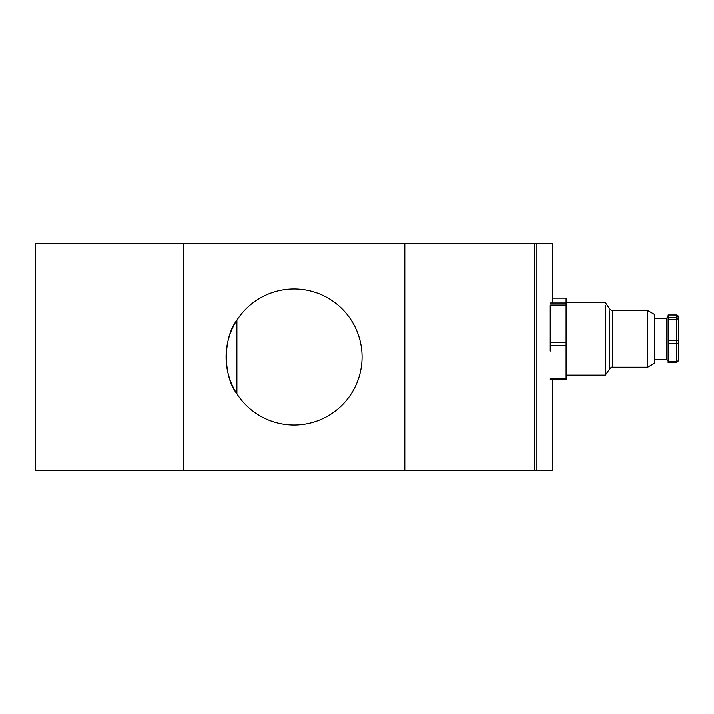 <?xml version="1.0" encoding="UTF-8"?>
<svg xmlns="http://www.w3.org/2000/svg" width="714" height="714" viewBox="0 0 714 714"><rect width="100%" height="100%" fill="white"/><g stroke="black" fill="none" stroke-linecap="round" stroke-linejoin="round"><path stroke-width="1.07" d="M183.355 470.33L35.7 470.33L35.7 243.67L404.838 243.67L404.838 470.33L183.355 470.33L183.355 243.67M236.914 393.789C222.902 376.001 222.902 338.008 236.914 320.211L236.914 393.789M294.097 289A68 68 0 0 0 226.097 357A68 68 0 0 0 294.097 425A68 68 0 0 0 362.096 357A68 68 0 0 0 294.097 289M552.502 302.602L552.502 243.67L404.838 243.67M404.838 470.33L534.322 470.33L534.322 243.67M536.91 243.67L536.91 470.33L534.322 470.33M550.235 351.074L550.235 326.664M536.91 470.33L552.502 470.33L552.502 379.571M647.696 310.536L654.497 314.463L654.497 363.274L647.696 367.201L647.696 310.536L612.567 310.536L612.567 367.201C611.987 366.782 610.97 367.415 609.515 369.102L609.479 310.992M668.099 318.444L668.099 343.559L676.488 343.559L676.488 361.364A1.812 1.089 0 0 0 678.3 360.275L678.3 358.241M566.104 298.166L552.502 298.166L566.104 298.166L566.104 379.545M566.104 375.136L605.338 375.136L605.365 305.521M678.3 360.275L678.3 342.479A1.812 1.089 180 0 1 676.488 343.559L676.488 340.185A1.812 0.714 0 0 1 678.3 340.899L678.3 316.837A1.812 1.803 180 0 0 676.488 315.035L668.099 315.008L668.099 319.729L676.488 319.729L676.488 340.185L668.099 340.185M566.104 305.074L550.235 305.074L550.235 345.746L566.104 345.746M668.099 361.364L668.099 362.721L676.488 362.721L676.488 361.364L668.099 361.364L668.099 343.559M678.3 317.462L678.3 326.396M678.3 316.954L676.488 315.008L668.099 315.008M678.3 340.899L678.3 342.479M668.099 361.079L666.287 359.267L666.287 318.471L654.497 318.471M566.104 303.031L550.235 303.031M566.104 378.206L550.235 378.206M566.104 342.372L550.235 342.372M676.488 315.035L676.488 317.694L668.099 317.694M678.3 320.443A1.812 0.714 180 0 0 676.488 319.729L676.488 317.694A1.812 1.803 0 0 1 678.3 319.488M676.488 362.721L678.3 360.909M647.696 367.201L612.567 367.201M666.287 359.267L654.497 359.267M566.104 379.571L550.235 379.571M612.567 310.536C611.987 310.947 610.97 310.322 609.515 308.635L605.338 302.602L566.104 302.602M605.338 375.136L609.515 369.102M666.287 318.471L668.099 316.65"/></g></svg>
